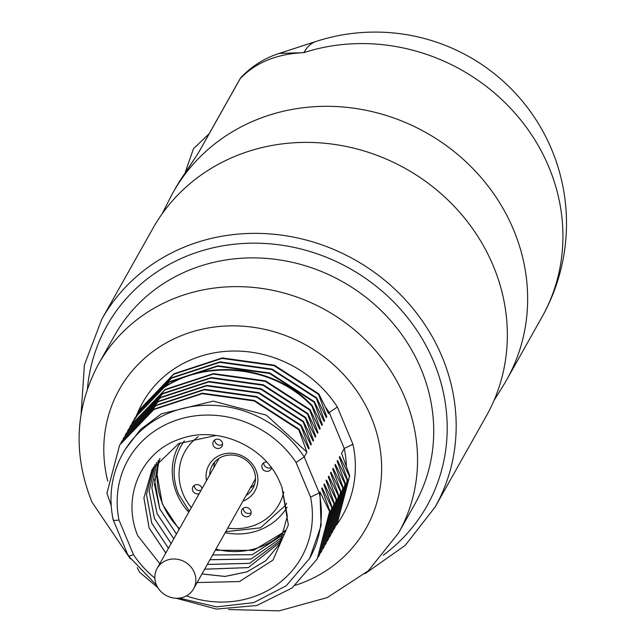 <?xml version="1.0" encoding="UTF-8"?>
<svg xmlns="http://www.w3.org/2000/svg" width="643" height="643" viewBox="0 0 643 643"><rect width="100%" height="100%" fill="white"/><g stroke="black" fill="none" stroke-linecap="round" stroke-linejoin="round"><path stroke-width="0.96" d="M201.95 573.966L224.97 576.458L247.016 571.868L265.84 560.696L279.504 544.107L287.357 516.192L281.795 486.799L288.345 524.969L272.962 560.101L239.469 581.553L197.128 582.542M159.802 563.662L137.747 535.723C121.189 496.404 141.902 451.306 179.815 439.089C218.09 424.549 266.403 447.078 280.348 483.568A73.841 67.933 -150.6 0 1 281.795 486.799M346.344 466.143A107.124 98.556 -150.6 0 0 344.262 448.484L341.554 453.299L349.736 475.74L349.454 476.23L339.745 456.506L339.343 457.221L347.525 479.662L347.252 480.152L337.543 460.428L337.141 461.135L345.323 483.576L345.042 484.066L335.333 464.342L334.931 465.058L343.113 487.498L342.84 487.989L333.13 468.265L332.728 468.98L340.911 491.421L340.637 491.911L330.928 472.187L330.526 472.902L338.7 495.343L338.427 495.833L328.718 476.109L328.316 476.825L336.498 499.265L336.225 499.756L326.515 480.032L326.114 480.747L334.288 503.188L334.014 503.678L324.305 483.954L323.903 484.669L332.085 507.102L331.812 507.592L322.103 487.868L321.701 488.584L329.883 511.024L329.602 511.515L319.892 491.791L319.258 492.924L310.569 497.127A99.472 91.515 29.4 0 1 186.43 595.86M179.309 598.103L216.546 606.888L253.8 602.604L286.239 585.757L309.613 558.47A107.124 98.556 29.4 0 0 319.258 492.924L304.211 456.948L306.92 452.133L266.403 415.177L213.235 401.119L161.489 413.795L140.552 429.387L124.855 449.907L122.877 453.419C111.641 473.931 108.378 495.994 113.096 519.592L128.19 555.673L156.659 585.363M128.278 554.941C127.78 556.364 129.508 556.259 133.479 554.644A99.472 91.515 29.4 0 0 154.883 578.113M319.892 491.791L321.122 525.548L309.613 558.47M306.92 452.133L298.738 429.693L299.019 429.202L308.72 448.927L309.122 448.211L300.948 425.779L301.221 425.288L310.931 445.004L311.333 444.297L303.15 421.856L303.424 421.366L313.133 441.09L313.535 440.375L305.361 417.934L305.634 417.444L315.343 437.168L315.745 436.452L307.563 414.012L307.836 413.521L317.546 433.245L317.947 432.53L309.765 410.089L310.047 409.599L319.756 429.323L320.158 428.608L311.976 406.167L312.249 405.677L321.958 425.401L322.36 424.685L314.178 402.245L314.459 401.754L324.168 421.478L324.57 420.771L316.388 398.33L316.661 397.84L326.371 417.564L326.773 416.849L318.59 394.408L318.872 393.918L328.573 413.642L329.216 412.509A107.124 98.556 -150.6 0 0 325.519 407.212M122.877 453.419A107.124 98.556 29.4 0 1 304.211 456.948L296.069 462.478A99.472 91.515 29.4 0 0 177.645 419.783A99.472 91.515 29.4 0 0 118.987 519.986L133.479 554.644M113.232 518.973C112.758 520.46 114.679 520.798 118.987 519.986M137.248 567.648L139.451 572.069L157.953 587.766M298.738 429.693L254.21 400.959L202.159 393.701L153.822 409.559L119.63 445.157L106.939 493.181L111.167 505.438M329.602 511.515L317.24 558.952L292.059 587.983L256.862 605.489L216.434 609.082L176.246 598.247M329.883 511.024L317.393 558.695M322.103 487.868L322.81 491.493M331.812 507.592L319.45 555.038L318.478 556.717M332.085 507.102L319.595 554.772M324.305 483.954L325.012 487.571M334.014 503.678L321.653 551.115L320.68 552.803M334.288 503.188L321.797 550.85M326.515 480.032L327.223 483.649M336.225 499.756L323.871 547.169L322.89 548.881M336.498 499.265L324.008 546.928M328.718 476.109L329.425 479.726M338.427 495.833L326.065 543.271L325.093 544.959M338.7 495.343L326.21 543.005M330.928 472.187L331.635 475.804M340.637 491.911L328.268 539.348L327.295 541.036M340.911 491.421L328.42 539.083M333.13 468.265L333.838 471.89M342.84 487.989L330.478 535.426L329.505 537.114M343.113 487.498L330.623 535.161M335.333 464.342L336.048 467.967M345.042 484.066L332.68 531.504L331.708 533.192M345.323 483.576L332.833 531.247M337.543 460.428L338.25 464.045M347.252 480.152L334.89 527.59L333.918 529.269M347.525 479.662L335.035 527.324M339.745 456.506L340.452 460.123M349.454 476.23L337.093 523.667L336.12 525.355M349.736 475.74L337.245 523.402M344.262 448.484L352.943 444.249L337.358 407.003L329.216 412.509L344.262 448.484M248.214 151.459A191.301 175.989 29.4 0 1 458.041 210.47A191.301 175.989 29.4 0 1 486.349 415.973L435.174 506.941A191.301 175.989 -150.6 0 0 442.071 356.769A191.301 175.989 -150.6 0 0 276.651 234.542A191.301 175.989 -150.6 0 0 101.731 319.354L152.905 228.386A191.301 175.989 29.4 0 1 248.214 151.459M493.993 400.525L502.971 386.105A191.301 175.989 -150.6 0 0 506.644 379.9A191.301 175.989 -150.6 0 0 513.54 229.72A191.301 175.989 -150.6 0 0 268.509 115.386A191.301 175.989 -150.6 0 0 173.2 192.313A191.301 175.989 -150.6 0 0 169.8 198.671L162.14 213.838M316.131 41.425L279.247 53.401L303.801 52.654A191.301 175.989 29.4 0 1 513.628 111.657A191.301 175.989 29.4 0 1 541.936 317.16A191.301 191.301 0 0 0 316.131 41.425A191.301 57.203 72 0 0 303.801 52.654C276.795 53.867 255.601 62.532 240.209 78.647L198.743 152.359L176.873 185.771L173.2 192.313M241.254 77.136L240.209 78.647A3.826 3.577 -151.8 0 0 239.839 79.202L241.254 77.136C252.201 65.899 264.86 57.991 279.247 53.401L279.199 53.417M139.611 409.639L173.956 373.776L222.285 357.918L274.336 365.184L318.872 393.918M138.526 411.608L139.483 409.864L173.674 374.266L222.012 358.408L274.063 365.666L318.59 394.408M324.426 413.449L326.773 416.849M137.401 413.562L171.745 377.698L220.083 361.84L272.134 369.098L316.661 397.84M136.316 415.531L137.272 413.787L171.472 378.188L219.81 362.33L271.852 369.588L316.388 398.33M322.223 417.371L324.57 420.771M135.199 417.484L169.543 381.62L217.873 365.763L269.923 373.02L314.459 401.754M134.114 419.453L135.07 417.709L169.27 382.111L217.599 366.253L269.65 373.511L314.178 402.245M320.013 421.294L322.36 424.685M132.997 421.398L143.96 405.629C182.339 357.46 267.416 357.669 312.249 405.677M131.903 423.375L143.686 406.119C182.057 357.95 267.142 358.159 311.976 406.167M317.811 425.216L320.158 428.608M130.786 425.32L165.13 389.457L213.468 373.607L265.511 380.865L310.047 409.599M129.701 427.298L130.658 425.553L164.857 389.947L213.187 374.097L265.238 381.355L309.765 410.089M315.6 429.13L317.947 432.53M128.584 429.243L162.928 393.379L211.258 377.529L263.308 384.787L307.836 413.521M127.491 431.212L128.455 429.468L162.647 393.87L210.984 378.02L263.027 385.278L307.563 414.012M313.398 433.052L315.745 436.452M126.374 433.165L160.718 397.302L209.055 381.452L261.098 388.71L305.634 417.444M125.289 435.134L126.245 433.39L160.445 397.792L208.774 381.942L260.825 389.2L305.361 417.934M311.188 436.975L313.535 440.375M124.171 437.087L158.516 401.224L206.845 385.366L258.896 392.624L303.424 421.366M123.086 439.056L124.043 437.312L158.234 401.714L206.572 385.856L258.623 393.114L303.15 421.856M308.986 440.897L311.333 444.297M121.961 441.01L156.305 405.146L204.643 389.288L256.686 396.546L301.221 425.288M120.876 442.979L121.832 441.235L156.032 405.637L204.37 389.779L256.412 397.036L300.948 425.779M306.783 444.819L309.122 448.211M119.759 444.932L154.103 409.069L202.432 393.211L254.483 400.468L299.019 429.202M171.134 543.52L154.449 518.427L149.168 491.156L155.003 464.68L149.152 491.18L154.433 518.467L171.11 543.56M207.287 564.482L249.701 563.34L281.955 539.244L249.709 563.308L207.311 564.441M168.466 548.262L151.78 523.169L146.532 494.515L153.516 466.971L146.508 494.539L151.764 523.209L168.442 548.302M204.619 569.224L248.367 567.616L280.782 541.711M216.096 435.44L178.682 443.606L152.126 469.326L143.903 497.907L149.096 527.951L165.781 553.044M152.134 469.31L143.919 497.875L149.112 527.911L165.798 553.004M201.974 573.926L224.986 576.417L247.033 571.836L265.856 560.664L279.512 544.082M280.79 541.687L248.375 567.584L204.643 569.184M284.833 531.504L253.591 550.368L215.292 550.255M179.116 529.334L162.374 504.088L157.197 475.121L154.553 479.831L159.786 508.943L176.471 534.036M158.266 460.3L154.513 484.484L159.769 508.983L176.447 534.076M212.624 554.997L252.313 554.716L283.981 534.148M156.579 462.47L151.82 487.828L157.101 513.725L173.779 538.818M209.956 559.74L251.011 559.04L283.024 536.728M283.033 536.704L251.027 559.008L209.98 559.699M173.803 538.778L157.117 513.685L151.836 487.804L156.595 462.454M283.989 534.124L252.321 554.684L212.648 554.957M179.469 528.699A73.841 67.933 -150.6 0 1 162.615 503.919A73.841 67.933 29.4 0 1 157.197 475.121A73.841 67.933 29.4 0 1 159.986 458.274M215.895 549.186A73.841 67.933 -150.6 0 0 285.138 530.443M188.745 512.222A62.355 57.364 -150.6 0 1 176.857 493.744A62.355 57.364 29.4 0 1 180.297 442.778M225.163 532.709A62.355 57.364 -150.6 0 0 287.083 507.158M180.956 446.17A60.064 55.258 29.4 0 1 181.101 445.912A60.064 55.258 29.4 0 1 184.276 440.961M286.601 503.348A60.064 55.258 29.4 0 1 285.805 504.811A60.064 55.258 29.4 0 1 285.653 505.076M206.491 480.667A26.395 24.289 29.4 0 1 224.696 453.733A26.395 24.289 29.4 0 1 255.938 470.194A26.395 24.289 -150.6 0 1 242.909 501.154M266.708 462.036A4.975 4.573 -150.6 0 0 264.852 462.261A4.975 4.573 -150.6 0 0 262.368 464.262A4.975 4.573 -150.6 0 0 263.108 469.607A4.975 4.573 -150.6 0 0 268.565 471.134A4.975 4.573 -150.6 0 0 271.041 469.141A4.975 4.573 -150.6 0 0 271.491 467.927M202.031 488.6A4.975 4.573 -150.6 0 0 195.4 484.814A4.975 4.573 -150.6 0 0 192.924 486.815A4.975 4.573 -150.6 0 0 193.656 492.16A4.975 4.573 -150.6 0 0 199.113 493.687A4.975 4.573 -150.6 0 0 199.177 493.671M248.118 516.562A4.975 4.573 -150.6 0 0 250.601 514.561A4.975 4.573 -150.6 0 0 249.862 509.216A4.975 4.573 -150.6 0 0 244.404 507.681A4.975 4.573 -150.6 0 0 241.929 509.682A4.975 4.573 -150.6 0 0 242.668 515.027A4.975 4.573 -150.6 0 0 248.118 516.562M219.552 448.267A4.975 4.573 -150.6 0 0 222.036 446.274A4.975 4.573 -150.6 0 0 221.296 440.929A4.975 4.573 -150.6 0 0 215.839 439.394A4.975 4.573 -150.6 0 0 213.363 441.395A4.975 4.573 -150.6 0 0 214.103 446.74A4.975 4.573 -150.6 0 0 219.552 448.267M209.666 475.024A23.341 21.468 29.4 0 1 212.23 465.484A23.341 21.468 29.4 0 1 233.57 455.14A23.341 21.468 29.4 0 1 253.752 470.049A23.341 21.468 -150.6 0 1 252.908 488.375A23.341 21.468 -150.6 0 1 246.092 495.512M213.862 467.574A23.341 21.468 29.4 0 1 214.73 461.987M254.596 484.42A23.341 21.468 29.4 0 1 250.28 488.061M263.694 462.823A4.975 4.573 -150.6 0 0 270.43 467.815A4.975 4.573 -150.6 0 0 271.177 467.501M194.25 485.377A4.975 4.573 -150.6 0 0 200.986 490.368A4.975 4.573 -150.6 0 0 201.05 490.352M243.255 508.243A4.975 4.573 -150.6 0 0 249.99 513.235A4.975 4.573 -150.6 0 0 251.14 512.68M214.69 439.957A4.975 4.573 -150.6 0 0 221.425 444.948A4.975 4.573 -150.6 0 0 222.574 444.393M219.11 458.314A20.889 19.218 -150.6 0 0 218.548 459.239L157.157 568.372A20.889 19.218 -150.6 0 0 160.244 590.821A20.889 19.218 -150.6 0 0 183.167 597.259A20.889 19.218 -150.6 0 0 193.575 588.859A20.889 19.218 -150.6 0 0 190.481 566.419A20.889 19.218 -150.6 0 0 167.566 559.973A20.889 19.218 -150.6 0 0 157.157 568.372M193.575 588.859L254.974 479.726A20.889 19.218 -150.6 0 0 255.472 478.77M310.569 497.127L296.069 462.478M336.04 525.508A114.776 105.597 -150.6 0 0 352.943 444.249M295.418 585.275A141.556 130.232 -150.6 0 0 371.196 417.17A141.556 130.232 -150.6 0 0 199.716 329.771A141.556 130.232 -150.6 0 0 107.751 481.133M337.358 407.003A114.776 105.597 -150.6 0 0 230.853 351.086A114.776 105.597 -150.6 0 0 137.377 413.602M228.595 609.54L279.183 610.85L327.199 597.604L368.302 570.823L398.652 532.854A172.163 158.387 29.4 0 0 404.857 397.695A172.163 158.387 -150.6 0 0 255.978 287.694A172.163 158.387 -150.6 0 0 98.548 364.026C75.086 408.104 72.86 454.087 91.885 501.974L130.368 558.88M98.548 364.026L114.719 335.268A172.163 158.387 -150.6 0 1 272.15 258.944A172.163 158.387 -150.6 0 1 421.028 368.937A172.163 158.387 29.4 0 1 414.831 504.096L398.652 532.854M383.252 555.222A183.641 168.948 29.4 0 0 433.655 361.631A183.641 168.948 -150.6 0 0 239.638 243.729A183.641 168.948 -150.6 0 0 87.424 388.798M239.935 79.145A3.826 3.52 -150.6 0 0 239.598 79.628L239.839 79.202A3.826 3.577 -151.8 0 0 239.726 79.419M239.598 79.628L198.414 152.849L178.585 182.805M198.743 152.359A3.826 3.52 -150.6 0 0 198.414 152.849M143.96 405.629L144.217 406.778M184.404 440.905A60.064 55.258 -150.6 0 0 180.804 446.435L181.101 445.912M225.741 531.689L260.463 527.839L285.508 505.334A60.064 55.258 -150.6 0 0 286.593 503.308M198.189 436.742A53.948 49.632 -150.6 0 0 183.022 493.872A53.948 49.632 -150.6 0 0 191.341 507.608M227.759 528.096A53.948 49.632 -150.6 0 0 283.78 491.959M323.871 547.169L324.152 546.679M364.999 573.733L405.251 545.352L435.174 506.941M81.082 414.012L84.434 364.87L101.731 319.354M541.936 317.16L506.644 379.9M209.128 133.792L193.519 148.629L185.345 172.067M132.86 421.647L133.133 421.157M285.508 505.334L285.805 504.811M180.804 446.435C172.71 461.618 171.954 477.516 178.553 494.145L189.323 511.201"/></g></svg>
